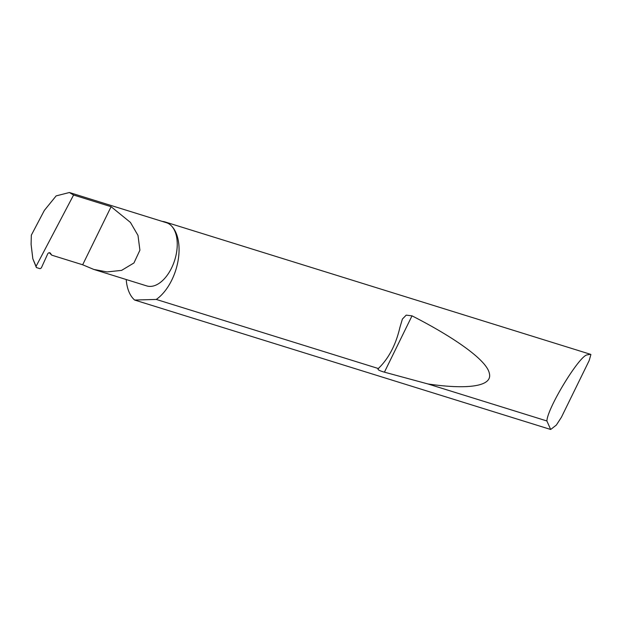 <?xml version="1.0" encoding="UTF-8"?>
<svg xmlns="http://www.w3.org/2000/svg" width="622" height="622" viewBox="0 0 622 622"><rect width="100%" height="100%" fill="white"/><g stroke="black" fill="none" stroke-linecap="round" stroke-linejoin="round"><path stroke-width="0.93" d="M73.583 195.02L111.113 206.698L130.426 222.412L137.991 235.411L139.911 250.176L133.94 262.966L121.601 270.383L107.054 271.923L93.79 269.435L82.664 264.778L51.766 255.168L50.351 253.177A1.695 1.345 132.4 0 0 47.707 253.9L41.309 267.973L40.049 268.688L36.379 267.546L36.06 266.348L73.583 195.02L69.392 192.517L56.167 195.876L44.372 210.368L31.333 235.163L31.1 244.407L32.826 258.752L36.06 266.348M377.951 368.963L381.224 365.565C390.041 355.815 396.261 343.119 399.892 327.467L402.403 319.047L406.205 315.136L412.013 315.844C453.399 336.945 486.762 359.975 489.327 373.293C493.067 387.008 465.676 389.543 427.913 383.953L384.419 372.166C378.969 370.611 376.994 369.406 378.487 368.574L156.27 299.439A42.459 24.413 -72.7 0 0 177.806 262.142A42.459 24.413 -72.7 0 0 170.817 225.273A33.098 19.033 107.3 0 1 173.313 264.07A33.098 19.033 107.3 0 1 146.761 285.918L93.79 269.435M590.9 354.509L589.189 360.542L561.378 417.323L556.325 425.09L550.68 429.483L546.878 420.962C547.617 407.418 580.031 354.556 587.393 354.867L590.402 354.268L165.18 221.984A42.459 24.413 -72.7 0 0 162.21 221.393M546.878 420.962L427.913 383.953M69.392 192.517L166.424 222.707A33.098 19.033 107.3 0 1 170.817 225.273A42.459 24.413 -72.7 0 0 165.18 221.984M126.212 279.527A42.459 24.413 -72.7 0 0 134.321 299.773A42.459 24.413 -72.7 0 0 134.632 300.045L550.68 429.483M36.379 267.546L32.826 258.752M111.113 206.698L82.664 264.778M156.27 299.439L134.632 300.045M49.27 252.726L51.766 255.168M384.419 372.166L412.013 315.844"/></g></svg>
